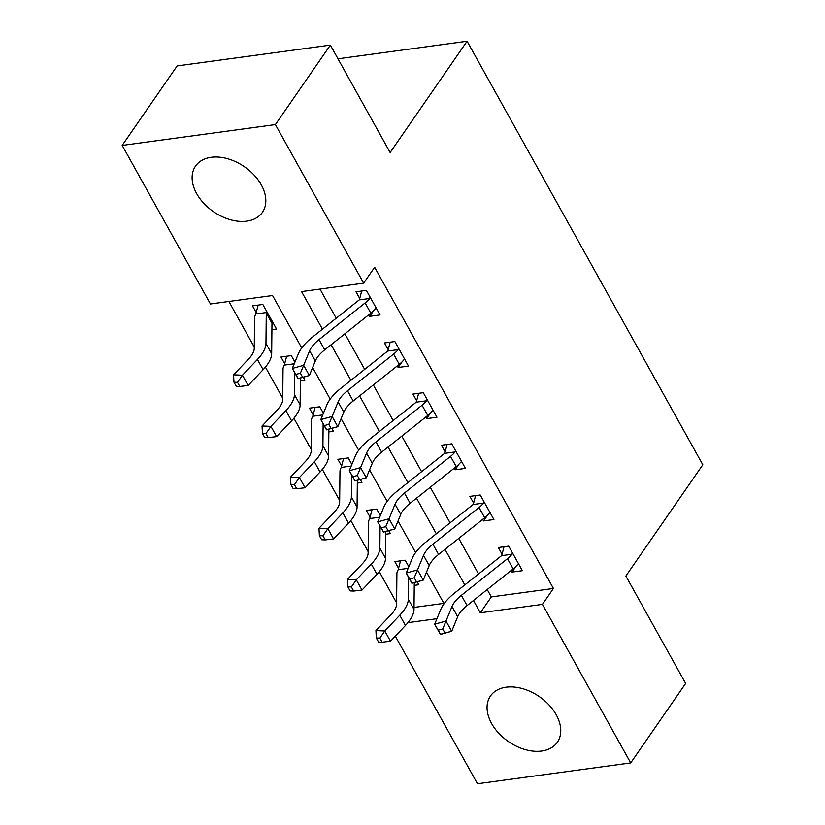 <?xml version="1.0" encoding="UTF-8"?>
<svg xmlns="http://www.w3.org/2000/svg" width="825" height="825" viewBox="0 0 825 825"><rect width="100%" height="100%" fill="white"/><g stroke="black" fill="none" stroke-linecap="round" stroke-linejoin="round"><path stroke-width="1.24" d="M261.267 184.821A40.652 27.277 34.7 0 1 262.412 212.334A40.652 27.277 34.7 0 1 230.237 219.677A40.652 27.277 34.7 0 1 196.67 193.607A40.652 27.277 34.7 0 1 195.535 166.093A40.652 27.277 34.7 0 1 227.71 158.751A40.652 27.277 34.7 0 1 261.267 184.821M556.215 714.728A40.652 27.277 34.7 0 1 557.349 742.242A40.652 27.277 34.7 0 1 525.174 749.574A40.652 27.277 34.7 0 1 491.618 723.504A40.652 27.277 34.7 0 1 490.473 695.991A40.652 27.277 34.7 0 1 522.648 688.658A40.652 27.277 34.7 0 1 556.215 714.728M301.744 347.954L272.559 295.525L210.437 303.971L122.183 145.406L177.148 65.928L330.361 45.107L390.142 152.522L467.084 41.25L702.817 464.764L625.876 576.036L685.658 683.451L630.702 762.919L477.479 783.75L395.319 636.127M228.886 301.465L254.265 347.067M265.423 367.104L282.738 398.217M293.886 418.254L311.2 449.367M322.358 469.404L339.673 500.517M350.831 520.554L368.146 551.667M379.294 571.704L396.608 602.807M414.037 607.417L443.891 603.353M414.253 585.379L418.853 584.75L417.213 581.8M408.818 566.713L405.188 560.196L394.835 561.608L398.547 568.281L400.527 560.835M385.791 534.229L390.39 533.6L388.74 530.65M380.346 515.573L376.716 509.056L366.372 510.458L370.085 517.131L372.054 509.685M357.318 483.079L361.917 482.45L360.267 479.5M351.883 464.423L348.253 457.906L337.899 459.308L341.612 465.981L343.582 458.535M328.845 431.929L333.444 431.3L331.805 428.35M323.41 413.273L319.78 406.756L309.427 408.158L313.149 414.831L315.119 407.385M300.382 380.779L304.982 380.16L303.332 377.2M294.938 362.123L291.308 355.606L280.964 357.008L284.677 363.691L286.646 356.235M271.91 329.629L276.509 329.01L262.845 304.456L252.491 305.858L256.204 312.541L258.173 305.085M487.224 589.545L491.318 596.908L553.431 588.462L374.653 267.248L363.66 283.14L301.548 291.586L322.462 329.165M319.987 289.08L336.208 318.223M344.881 333.795L364.681 369.373M373.343 384.945L393.143 420.523M401.816 436.095L421.616 471.673M430.279 487.245L450.089 522.823M458.752 538.395L478.552 573.973M511.149 570.508L512.026 572.086L522.38 570.683L508.716 546.129L498.362 547.532L502.074 554.214L504.044 546.758M482.677 519.358L483.553 520.936L493.907 519.533L480.243 494.979L469.889 496.382L473.612 503.064L475.582 495.608M454.214 468.218L455.091 469.786L465.444 468.383L451.77 443.829L441.427 445.232L445.139 451.914L447.109 444.469M425.741 417.068L426.618 418.636L436.972 417.233L423.308 392.679L412.954 394.092L416.666 400.764L418.636 393.319M397.268 365.918L398.145 367.486L408.499 366.083L394.835 341.529L384.481 342.942L388.204 349.614L390.173 342.169M368.806 314.768L369.683 316.346L380.036 314.933L366.372 290.379L356.018 291.792L359.731 298.464L361.701 291.019M467.084 41.25L337.982 58.802M330.361 45.107L275.406 124.585L363.66 283.14M122.183 145.406L275.406 124.585M553.431 588.462L542.448 604.364L630.702 762.919M473.468 600.487L480.325 612.8L542.448 604.364M331.124 344.737L350.924 380.315M359.597 395.887L379.397 431.465M388.059 447.037L407.87 482.615M416.532 498.187L436.332 533.765M445.005 549.337L464.805 584.915M444.087 603.704L426.515 572.137M415.614 552.554L398.042 520.987M387.142 501.404L369.579 469.838M358.679 450.254L341.107 418.688M330.206 399.104L312.634 367.537M407.932 622.648L436.941 618.698M491.318 596.908L480.325 612.8M515.924 566.445L512.026 572.086M487.462 515.295L483.553 520.936M458.989 464.145L455.091 469.786M430.516 412.995L426.618 418.636M402.053 361.855L398.145 367.486M373.581 310.705L369.683 316.346M513.171 568.91L507.478 558.68A18.243 8.013 150.9 0 0 512.005 554.235L512.428 552.802L518.667 564.001L517.698 564.465A18.243 8.013 150.9 0 1 513.171 568.91L467.063 605.581A26.06 11.437 -29.1 0 0 457.679 616.739L451.698 631.28L440.385 634.415L434.692 624.185L440.663 609.644A39.095 17.16 150.9 0 1 454.75 592.907L500.858 556.236A5.208 2.289 -29.1 0 0 501.517 555.658L502.074 554.214M507.478 558.68L461.371 595.351A26.06 11.437 -29.1 0 0 451.987 606.509L446.005 621.05L451.698 631.28L445.005 633.012L442.726 628.928L438.199 630.176L440.478 634.27L445.005 633.012M512.005 554.235L501.517 555.658M438.199 630.176L434.692 624.185L446.005 621.05L442.726 628.928M408.148 568.342L398.228 569.693A18.243 8.013 -29.1 0 0 396.907 573.705L396.598 604.148A26.06 11.437 150.9 0 1 390.906 614.811L375.932 630.568L384.801 630.97L399.774 615.202A39.095 17.16 -29.1 0 0 408.323 599.218L408.54 577.211M379.861 638.107L376.313 637.952L378.593 642.046L382.14 642.201L379.861 638.107L384.801 630.97L390.493 641.2L405.467 625.433A39.095 17.16 -29.1 0 0 414.016 609.448L414.284 582.605M398.228 569.693L398.547 568.281M390.493 641.2L382.14 642.201M376.313 637.952L375.932 630.568M484.698 517.76L479.005 507.53A18.243 8.013 150.9 0 0 483.532 503.085L483.955 501.652L490.194 512.851L489.225 513.315A18.243 8.013 150.9 0 1 484.698 517.76L438.601 554.431A26.06 11.437 -29.1 0 0 429.206 565.589L423.225 580.13L411.912 583.265L406.22 573.035L412.201 558.494A39.095 17.16 150.9 0 1 426.278 541.757L472.385 505.086A5.208 2.289 -29.1 0 0 473.045 504.508L473.612 503.064M479.005 507.53L432.898 544.201A26.06 11.437 -29.1 0 0 423.514 555.359L417.532 569.9L423.225 580.13L416.532 581.862L414.253 577.778L409.736 579.026L412.005 583.12L416.532 581.862M483.532 503.085L473.045 504.508M409.736 579.026L406.22 573.035L417.532 569.9L414.253 577.778M456.225 466.61L450.532 456.38A18.243 8.013 150.9 0 0 455.06 451.935L455.493 450.502L461.722 461.711L460.752 462.165A18.243 8.013 150.9 0 1 456.225 466.61L410.128 503.281A26.06 11.437 -29.1 0 0 400.733 514.439L394.762 528.98L383.439 532.115L377.747 521.885L383.728 507.344A39.095 17.16 150.9 0 1 397.815 490.607L443.912 453.936A5.208 2.289 -29.1 0 0 444.582 453.358L445.139 451.914M450.532 456.38L404.436 493.051A26.06 11.437 -29.1 0 0 395.041 504.209L389.06 518.75L394.762 528.98L388.07 530.712L385.791 526.628L381.263 527.876L383.543 531.97L388.07 530.712M455.06 451.935L444.582 453.358M381.263 527.876L377.747 521.885L389.06 518.75L385.791 526.628M427.762 415.46L422.07 405.23A18.243 8.013 150.9 0 0 426.597 400.785L427.02 399.352L433.259 410.561L432.29 411.015A18.243 8.013 150.9 0 1 427.762 415.46L381.655 452.131A26.06 11.437 -29.1 0 0 372.271 463.289L366.29 477.83L354.977 480.965L349.284 470.735L355.255 456.194A39.095 17.16 150.9 0 1 369.342 439.457L415.449 402.786A5.208 2.289 -29.1 0 0 416.109 402.208L416.666 400.764M422.07 405.23L375.963 441.901A26.06 11.437 -29.1 0 0 366.578 453.059L360.597 467.6L366.29 477.83L359.597 479.573L357.318 475.478L352.791 476.726L355.07 480.82L359.597 479.573M426.597 400.785L416.109 402.208M352.791 476.726L349.284 470.735L360.597 467.6L357.318 475.478M379.675 517.203L369.755 518.543A18.243 8.013 -29.1 0 0 368.435 522.555L368.125 552.998A26.06 11.437 150.9 0 1 362.433 563.661L347.459 579.418L356.328 579.82L371.302 564.053A39.095 17.16 -29.1 0 0 379.851 548.068L380.077 526.061M351.398 586.957L347.851 586.802L350.12 590.896L353.677 591.051L351.398 586.957L356.328 579.82L362.02 590.05L377.004 574.283A39.095 17.16 -29.1 0 0 385.543 558.298L385.811 531.455M369.755 518.543L370.085 517.131M362.02 590.05L353.677 591.051M347.851 586.802L347.459 579.418M351.213 466.053L341.292 467.393A18.243 8.013 -29.1 0 0 339.972 471.405L339.663 501.858A26.06 11.437 150.9 0 1 333.96 512.511L318.986 528.268L327.865 528.67L342.839 512.903A39.095 17.16 -29.1 0 0 351.378 496.918L351.605 474.911M322.926 535.807L319.378 535.652L321.657 539.746L325.205 539.901L322.926 535.807L327.865 528.67L333.558 538.9L348.532 523.132A39.095 17.16 -29.1 0 0 357.07 507.148L357.349 480.305M341.292 467.393L341.612 465.981M333.558 538.9L325.205 539.901M319.378 535.652L318.986 528.268M322.74 414.903L312.819 416.243A18.243 8.013 -29.1 0 0 311.499 420.255L311.19 450.708A26.06 11.437 150.9 0 1 305.498 461.361L290.524 477.128L299.392 477.52L314.366 461.752A39.095 17.16 -29.1 0 0 322.915 445.768L323.132 423.761M294.453 484.657L290.905 484.502L293.184 488.596L296.732 488.751L294.453 484.657L299.392 477.52L305.085 487.75L320.059 471.983A39.095 17.16 -29.1 0 0 328.608 455.998L328.876 429.155M312.819 416.243L313.149 414.831M305.085 487.75L296.732 488.751M290.905 484.502L290.524 477.128M399.29 364.31L393.597 354.08A18.243 8.013 150.9 0 0 398.124 349.635L398.547 348.202L404.786 359.411L403.817 359.865A18.243 8.013 150.9 0 1 399.29 364.31L353.193 400.981A26.06 11.437 -29.1 0 0 343.798 412.139L337.817 426.68L326.504 429.815L320.812 419.585L326.793 405.044A39.095 17.16 150.9 0 1 340.869 388.307L386.977 351.636A5.208 2.289 -29.1 0 0 387.637 351.058L388.204 349.614M393.597 354.08L347.49 390.751A26.06 11.437 -29.1 0 0 338.106 401.909L332.124 416.45L337.817 426.68L331.124 428.423L328.845 424.328L324.328 425.587L326.597 429.67L331.124 428.423M398.124 349.635L387.637 351.058M324.328 425.587L320.812 419.585L332.124 416.45L328.845 424.328M294.267 363.753L284.347 365.104A18.243 8.013 -29.1 0 0 283.027 369.105L282.728 399.558A26.06 11.437 150.9 0 1 277.025 410.211L262.051 425.978L270.92 426.37L285.904 410.603A39.095 17.16 -29.1 0 0 294.442 394.618L294.669 372.611M265.99 433.517L262.443 433.352L264.712 437.446L268.269 437.601L265.99 433.517L270.92 426.37L276.623 436.6L291.596 420.832A39.095 17.16 -29.1 0 0 300.135 404.848L300.403 378.015M284.347 365.104L284.677 363.691M276.623 436.6L268.269 437.601M262.443 433.352L262.051 425.978M370.817 313.16L365.124 302.93A18.243 8.013 150.9 0 0 369.652 298.485L370.085 297.062L376.313 308.261L375.354 308.715A18.243 8.013 150.9 0 1 370.817 313.16L324.72 349.831A26.06 11.437 -29.1 0 0 315.325 360.989L309.354 375.53L298.031 378.665L292.339 368.435L298.32 353.894A39.095 17.16 150.9 0 1 312.407 337.157L358.504 300.486A5.208 2.289 -29.1 0 0 359.174 299.908L359.731 298.464M365.124 302.93L319.028 339.601A26.06 11.437 -29.1 0 0 309.633 350.759L303.652 365.3L309.354 375.53L302.662 377.272L300.382 373.178L295.855 374.437L298.134 378.52L302.662 377.272M369.652 298.485L359.174 299.908M295.855 374.437L292.339 368.435L303.652 365.3L300.382 373.178M254.255 348.408A26.06 11.437 150.9 0 1 248.562 359.061L233.578 374.828L242.457 375.22L257.431 359.452A39.095 17.16 -29.1 0 0 265.97 343.468L266.279 313.026A5.208 2.289 150.9 0 1 266.362 312.52L255.884 313.954A18.243 8.013 -29.1 0 0 254.564 317.965L254.255 348.408M237.517 382.367L233.97 382.202L236.249 386.296L239.797 386.451L237.517 382.367L242.457 375.22L248.15 385.45L263.123 369.683A39.095 17.16 -29.1 0 0 271.673 353.698L271.972 323.256A5.208 2.289 150.9 0 1 272.064 322.75L272.797 322.327L266.558 311.128L266.362 312.52M255.884 313.954L256.204 312.541M248.15 385.45L239.797 386.451M233.97 382.202L233.578 374.828M467.063 605.581L461.371 595.351M457.679 616.739L451.987 606.509M399.774 615.202L405.467 625.433M408.323 599.218L414.016 609.448M438.601 554.431L432.898 544.201M429.206 565.589L423.514 555.359M410.128 503.281L404.436 493.051M400.733 514.439L395.041 504.209M381.655 452.131L375.963 441.901M372.271 463.289L366.578 453.059M371.302 564.053L377.004 574.283M379.851 548.068L385.543 558.298M342.839 512.903L348.532 523.132M351.378 496.918L357.07 507.148M314.366 461.752L320.059 471.983M322.915 445.768L328.608 455.998M353.193 400.981L347.49 390.751M343.798 412.139L338.106 401.909M285.904 410.603L291.596 420.832M294.442 394.618L300.135 404.848M324.72 349.831L319.028 339.601M315.325 360.989L309.633 350.759M257.431 359.452L263.123 369.683M265.97 343.468L271.673 353.698M266.279 313.026L271.972 323.256"/></g></svg>

